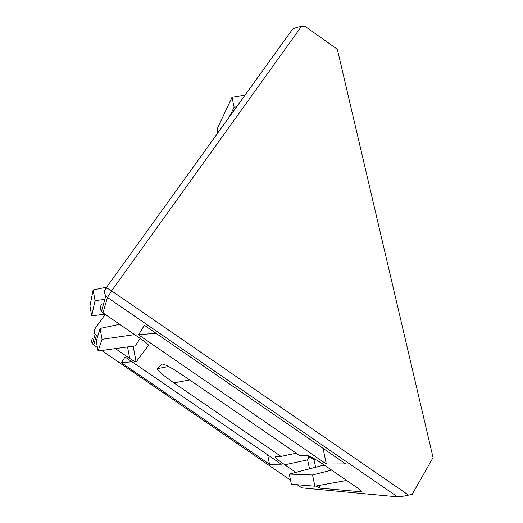 <?xml version="1.0" encoding="UTF-8"?>
<svg xmlns="http://www.w3.org/2000/svg" width="523" height="523" viewBox="0 0 523 523"><rect width="100%" height="100%" fill="white"/><g stroke="black" fill="none" stroke-linecap="round" stroke-linejoin="round"><path stroke-width="0.78" d="M97.422 347.54L93.695 345.01M105.208 314.388L95.121 328.496C93.879 330.438 93.885 332.386 95.127 334.334L92.499 343.814L93.669 344.997L92.499 343.814C91.342 342.009 91.342 340.198 92.493 338.394M133.149 346.161L136.098 361.942L148.493 345.376C148.434 344.605 146.296 342.722 142.066 339.741L102.979 312.852L107.437 297.456L105.79 295.841C104.182 293.331 104.175 290.834 105.764 288.356L105.927 288.186C106.829 288.049 108.712 288.938 111.589 290.86L107.437 297.456L397.558 496.837C399.565 496.857 403.24 496.288 408.574 495.111L412.176 494.287L433.057 457.605L337.322 49.24L304.778 26.15L301.372 26.516C297.116 27.078 294.05 28.15 292.18 29.739L291.736 30.308M301.725 487.835L397.558 496.837M136.098 361.942C135.405 361.994 133.267 360.824 129.684 358.412L127.553 346.932M95.127 334.334L97.67 336.452M115.393 348.606L129.684 358.412M269.528 464.254L281.335 464.202L125.004 356.961L121.46 362.759L269.528 464.254L267.632 454.801M144.368 325.28L138.536 334.818L326.319 463.999L345.651 463.914L144.368 325.28M361.556 491.359L361.641 491.738C361.746 491.202 360.053 489.711 356.555 487.259L323.796 464.725C315.232 458.991 309.551 455.879 306.746 455.402L299.842 455.67L183.756 375.887C172.374 368.231 165.176 364.283 162.156 364.028L157.325 368.63C157.39 370.441 162.928 375.2 173.93 382.914L281.008 456.416L275.36 456.644C274.85 457.344 277.981 460.063 284.741 464.797L295.789 472.374M361.641 491.738L361.197 490.927M319.481 485.357L320.076 488.155L361.386 491.783M320.076 488.155L315.84 486.011M281.008 456.416L296.227 453.186M134.62 334.615L102.057 339.309L98.049 350.998L135.339 345.86L140.118 338.401M101.469 304.569C100.017 306.831 100.017 309.106 101.482 311.388L102.979 312.852M155.946 333.249L138.536 334.818M326.319 463.999L323.057 448.355M315.428 459.397L313.931 459.429L308.877 456.906L307.616 459.874L309.518 468.817M331.608 470.099L312.525 474.976L289.239 474.073L321.135 465.803L325.371 465.81M306.903 455.402L308.877 456.906M136.006 361.373L134.712 361.498M131.992 361.753L121.46 362.759M236.566 106.908L234.114 107.156L229.309 116.982M217.849 132.881L217.065 129.129L232.022 97.343L245.032 95.16M104.822 299.346L95.049 300.673L91.708 315.859L104.894 314.173M91.708 315.859L89.943 306.099L93.101 289.951L106.646 287.186M98.049 350.998L96.265 341.12L100.083 328.437L119.604 324.293M346.644 480.441L314.911 486.181L291.37 484.252L289.239 474.073M232.022 97.343L234.114 107.156M95.049 300.673L93.101 289.951M102.057 339.309L100.083 328.437M312.525 474.976L314.911 486.181M301.849 487.894L297.247 484.736M290.5 480.101L101.724 350.495M301.372 26.516L111.589 290.86L408.574 495.111M97.428 347.573L93.669 344.997L96.395 335.576M189.646 379.933L173.93 382.914M162.575 364.021L161.901 364.145M157.325 368.63L168.635 366.531M136.111 361.929L133.169 346.154M148.427 345.036L148.493 345.376M313.931 459.429L315.604 467.235M284.741 464.797L307.616 459.874M292.18 29.739L105.927 288.186C104.28 290.696 104.24 293.253 105.79 295.841L101.482 311.388M101.691 350.502L290.507 480.134M297.201 484.729L301.797 487.887"/></g></svg>
